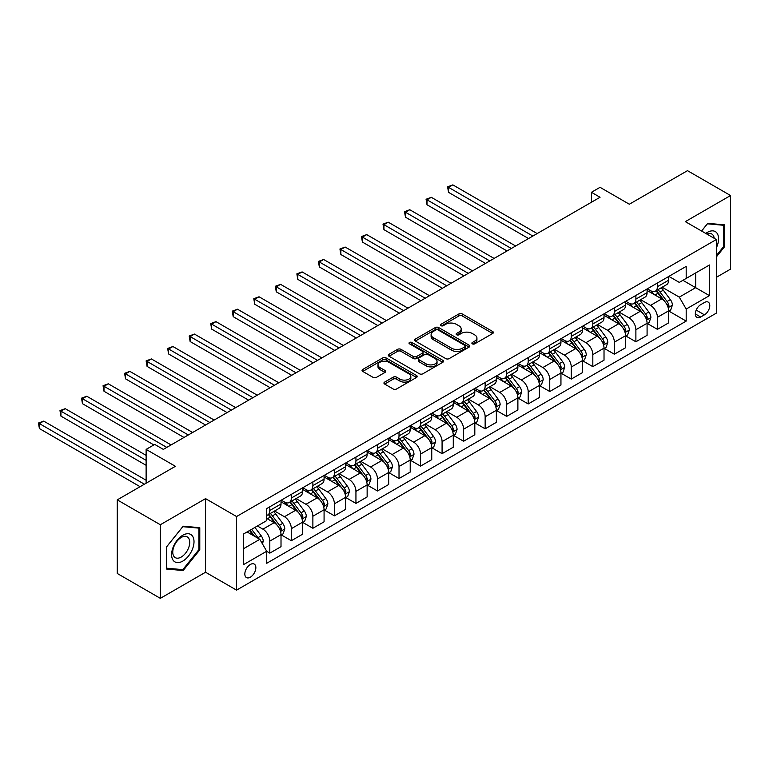 <?xml version="1.0" encoding="UTF-8"?>
<svg xmlns="http://www.w3.org/2000/svg" width="769" height="769" viewBox="0 0 769 769"><rect width="100%" height="100%" fill="white"/><g stroke="black" fill="none" stroke-linecap="round" stroke-linejoin="round"><path stroke-width="1.15" d="M472.368 343.849A1.673 0.971 0 0 0 474.733 343.849L492.698 333.477A2.394 1.384 0 0 0 493.4 332.496A2.394 1.384 0 0 0 492.698 331.526L462.256 313.954A2.394 1.384 0 0 0 458.882 313.954L440.916 324.326A1.673 0.971 0 0 0 440.426 325.008A1.673 0.971 0 0 0 440.916 325.691A1.673 0.971 0 0 0 443.28 325.691L445.607 324.345A7.652 4.422 0 0 1 456.43 324.345L458.958 325.816A7.652 4.422 0 0 1 461.208 328.94A7.652 4.422 0 0 1 458.958 332.064L456.642 333.4A1.673 0.971 0 0 0 456.152 334.082A1.673 0.971 0 0 0 456.642 334.775A1.673 0.971 0 0 0 459.006 334.775L461.333 333.429A7.652 4.422 0 0 1 472.156 333.429L474.684 334.89A7.652 4.422 0 0 1 476.934 338.014A7.652 4.422 0 0 1 474.684 341.138L472.368 342.484A1.673 0.971 0 0 0 471.878 343.166A1.673 0.971 0 0 0 472.368 343.849L472.368 342.484M250.348 577.202A7.796 4.499 120 0 0 255.433 570.338A7.796 4.499 120 0 0 254.241 564.09A7.796 4.499 120 0 0 250.348 564.475A7.796 4.499 120 0 0 245.253 571.348A7.796 4.499 120 0 0 246.445 577.586A7.796 4.499 120 0 0 250.348 577.202M384.644 382.097A2.394 1.384 0 0 0 383.942 383.068A2.394 1.384 0 0 0 384.644 384.048L393.18 388.979A2.394 1.384 0 0 0 396.564 388.979L416.519 377.454A2.394 1.384 0 0 0 417.221 376.483A2.394 1.384 0 0 0 416.519 375.503L386.086 357.931A2.394 1.384 0 0 0 382.702 357.931L362.747 369.456A2.394 1.384 0 0 0 362.045 370.427A2.394 1.384 0 0 0 362.747 371.408L373.061 377.358A2.394 1.384 0 0 0 376.445 377.358L384.981 372.427A2.394 1.384 0 0 0 385.682 371.456A2.394 1.384 0 0 0 384.981 370.475L379.867 367.524A6.392 3.691 0 0 1 377.992 364.91A6.392 3.691 0 0 1 381.943 361.497A6.392 3.691 0 0 1 388.912 362.305L408.954 373.869A6.392 3.691 0 0 1 410.829 376.483A6.392 3.691 0 0 1 406.878 379.896A6.392 3.691 0 0 1 399.909 379.088L396.564 377.166A2.394 1.384 0 0 0 393.18 377.166L384.644 382.097L384.644 384.048M716.333 277.33L730.55 269.131L730.55 195.528L687.486 170.66L629.34 204.227L600.051 187.319L591.438 192.288L600.051 197.268L163.345 449.394L154.732 444.424L146.12 449.394L146.12 483.211M160.337 524.737L160.337 598.34L205.554 572.232L205.554 498.629L160.337 524.737L117.263 499.869L175.409 466.302L146.12 449.394M205.554 498.629L236.564 516.537L716.333 239.534L716.333 313.137L236.564 590.131L236.564 516.537M730.55 195.528L685.333 221.635L716.333 239.534M445.77 358.614A2.394 1.384 0 0 0 449.154 358.614L469.109 347.098A2.394 1.384 0 0 0 469.811 346.117A2.394 1.384 0 0 0 469.109 345.146L438.676 327.575A2.394 1.384 0 0 0 435.292 327.575L415.337 339.091A2.394 1.384 0 0 0 414.635 340.061A2.394 1.384 0 0 0 415.337 341.042L445.77 358.614M410.175 344.214A1.673 0.971 0 0 1 411.867 344.445L442.781 362.295L422.863 373.792A2.394 1.384 0 0 1 419.48 373.792L389.037 356.22L389.037 354.269A2.394 1.384 0 0 0 388.345 355.249A2.394 1.384 0 0 0 389.037 356.22M389.037 354.269L397.583 349.337A2.394 1.384 0 0 1 400.966 349.337L413.309 356.47A2.394 1.384 0 0 0 416.692 356.47L422.354 353.202A2.394 1.384 0 0 0 423.056 352.221A2.394 1.384 0 0 0 422.354 351.241L409.502 343.83A1.673 0.971 0 0 1 409.012 343.137A1.673 0.971 0 0 1 410.05 342.253A1.673 0.971 0 0 1 411.867 342.455L442.819 360.325A2.394 1.384 0 0 1 443.511 361.295A2.394 1.384 0 0 1 442.819 362.276L442.819 360.325M160.337 598.34L117.263 573.472L117.263 499.869M704.452 302.496L700.665 304.687A7.555 4.364 120 0 0 695.724 311.339A7.555 4.364 120 0 0 696.887 317.395A7.555 4.364 120 0 0 700.665 317.02L704.452 314.829A7.555 4.364 120 0 0 709.383 308.177A7.555 4.364 120 0 0 708.23 302.121A7.555 4.364 120 0 0 704.452 302.496M668.876 276.388L679.296 282.406L686.188 278.426L686.188 266.391L266.708 508.578L266.708 520.613L243.456 534.042L243.456 564.667L266.708 551.248L266.708 563.283L686.188 321.096L686.188 309.061L679.296 297.122L662.167 287.231M686.188 278.426L709.451 264.997L709.451 295.632L686.188 309.061M205.554 572.232L236.564 590.131M591.438 192.288L591.438 202.237M682.92 280.32L695.666 287.673L695.666 272.957L709.451 264.997M679.296 297.122L695.666 287.673L709.451 295.632M243.456 548.758L259.816 539.309L247.07 531.946M266.708 551.344L269.813 553.132L269.813 541.097A9.747 5.623 -120 0 0 262.921 529.168L257.404 525.986M269.813 553.132L281.012 546.672L281.012 534.638A9.747 5.623 -120 0 0 274.12 522.699L266.708 518.421M281.262 534.888L291.345 540.703L291.345 528.668A9.747 5.623 -120 0 0 284.453 516.73L274.562 511.02M291.345 540.703L302.544 534.234L302.544 522.199A9.747 5.623 -120 0 0 295.652 510.27L281.012 501.811M302.803 522.449L312.877 528.274L312.877 516.239A9.747 5.623 -120 0 0 305.985 504.301L296.094 498.591M312.877 528.274L324.076 521.805L324.076 509.77A9.747 5.623 -120 0 0 317.184 497.831L302.544 489.382M324.335 510.02L334.409 515.836L334.409 503.801A9.747 5.623 -120 0 0 327.517 491.872L317.626 486.152M334.409 515.836L345.608 509.376L345.608 497.341A9.747 5.623 -120 0 0 338.716 485.402L324.076 476.943M345.867 497.591L355.941 503.407L355.941 491.372A9.747 5.623 -120 0 0 349.059 479.433L339.158 473.723M355.941 503.407L367.14 496.937L367.14 484.903A9.747 5.623 -120 0 0 360.257 472.973L345.608 464.514M367.399 485.152L377.483 490.968L377.483 478.933A9.747 5.623 -120 0 0 370.591 467.004L360.699 461.294M377.483 490.968L388.681 484.508L388.681 472.474A9.747 5.623 -120 0 0 381.789 460.535L367.14 452.085M388.931 472.724L399.015 478.539L399.015 466.504A9.747 5.623 -120 0 0 392.123 454.566L382.231 448.856M399.015 478.539L410.213 472.079L410.213 460.045A9.747 5.623 -120 0 0 403.321 448.106L388.681 439.647M410.473 460.285L420.547 466.11L420.547 454.075A9.747 5.623 -120 0 0 413.655 442.137L403.763 436.427M420.547 466.11L431.745 459.641L431.745 447.606A9.747 5.623 -120 0 0 424.853 435.677L410.213 427.218M432.005 447.856L442.079 453.672L442.079 441.637A9.747 5.623 -120 0 0 435.187 429.708L425.295 423.988M442.079 453.672L453.277 447.212L453.277 435.177A9.747 5.623 -120 0 0 446.385 423.238L431.745 414.789M453.537 435.427L463.611 441.243L463.611 429.208A9.747 5.623 -120 0 0 456.728 417.269L446.827 411.559M463.611 441.243L474.809 434.773L474.809 422.739A9.747 5.623 -120 0 0 467.927 410.809L453.277 402.35M475.069 422.988L485.152 428.814L485.152 416.779A9.747 5.623 -120 0 0 478.26 404.84L468.369 399.13M485.152 428.814L496.351 422.344L496.351 410.31A9.747 5.623 -120 0 0 489.459 398.371L474.809 389.921M496.601 410.559L506.684 416.375L506.684 404.34A9.747 5.623 -120 0 0 499.792 392.411L489.901 386.692M506.684 416.375L517.883 409.915L517.883 397.881A9.747 5.623 -120 0 0 510.991 385.942L496.351 377.492M518.143 398.131L528.216 403.946L528.216 391.911A9.747 5.623 -120 0 0 521.324 379.973L511.433 374.263M528.216 403.946L539.415 397.477L539.415 385.442A9.747 5.623 -120 0 0 532.523 373.513L517.883 365.054M539.675 385.692L549.748 391.517L549.748 379.482A9.747 5.623 -120 0 0 542.856 367.544L532.965 361.834M549.748 391.517L560.947 385.048L560.947 373.013A9.747 5.623 -120 0 0 554.055 361.074L539.415 352.625M561.207 373.263L571.28 379.079L571.28 367.044A9.747 5.623 -120 0 0 564.398 355.105L554.497 349.395M571.28 379.079L582.479 372.619L582.479 360.584A9.747 5.623 -120 0 0 575.596 348.645L560.947 340.186M582.739 360.824L592.822 366.65L592.822 354.615A9.747 5.623 -120 0 0 585.93 342.676L576.039 336.966M592.822 366.65L604.021 360.18L604.021 348.146A9.747 5.623 -120 0 0 597.129 336.216L582.479 327.757M604.271 348.395L614.354 354.211L614.354 342.176A9.747 5.623 -120 0 0 607.462 330.247L597.571 324.537M614.354 354.211L625.553 347.751L625.553 335.717A9.747 5.623 -120 0 0 618.661 323.778L604.021 315.328M625.812 335.966L635.886 341.782L635.886 329.747A9.747 5.623 -120 0 0 628.994 317.808L619.103 312.099M635.886 341.782L647.085 335.313L647.085 323.278A9.747 5.623 -120 0 0 640.192 311.349L625.553 302.89M647.344 323.528L657.418 329.353L657.418 317.318A9.747 5.623 -120 0 0 650.526 305.38L640.635 299.67M657.418 329.353L668.617 322.884L668.617 310.849A9.747 5.623 -120 0 0 661.725 298.91L647.085 290.461M647.344 288.817L650.526 290.663A9.747 5.623 -120 0 0 655.399 291.143A9.747 5.623 -120 0 0 657.418 286.683L657.418 283.002M625.812 301.256L628.994 303.092A9.747 5.623 -120 0 0 633.867 303.572A9.747 5.623 -120 0 0 635.886 299.112L635.886 295.431M604.271 313.685L607.462 315.521A9.747 5.623 -120 0 0 612.335 316.011A9.747 5.623 -120 0 0 614.354 311.541L614.354 307.869M582.739 326.114L585.93 327.959A9.747 5.623 -120 0 0 590.803 328.44A9.747 5.623 -120 0 0 592.822 323.98L592.822 320.298M561.207 338.552L564.398 340.388A9.747 5.623 -120 0 0 569.271 340.869A9.747 5.623 -120 0 0 571.28 336.409L571.28 332.727M539.675 350.981L542.856 352.817A9.747 5.623 -120 0 0 547.73 353.307A9.747 5.623 -120 0 0 549.748 348.847L549.748 345.166M518.143 363.41L521.324 365.256A9.747 5.623 -120 0 0 526.198 365.736A9.747 5.623 -120 0 0 528.216 361.276L528.216 357.595M496.601 375.849L499.792 377.685A9.747 5.623 -120 0 0 504.666 378.165A9.747 5.623 -120 0 0 506.684 373.705L506.684 370.024M475.069 388.278L478.26 390.123A9.747 5.623 -120 0 0 483.134 390.604A9.747 5.623 -120 0 0 485.152 386.144L485.152 382.462M453.537 400.716L456.728 402.552A9.747 5.623 -120 0 0 461.602 403.033A9.747 5.623 -120 0 0 463.611 398.573L463.611 394.891M432.005 413.145L435.187 414.981A9.747 5.623 -120 0 0 440.06 415.471A9.747 5.623 -120 0 0 442.079 411.002L442.079 407.33M410.473 425.574L413.655 427.42A9.747 5.623 -120 0 0 418.528 427.9A9.747 5.623 -120 0 0 420.547 423.44L420.547 419.759M388.931 438.013L392.123 439.849A9.747 5.623 -120 0 0 396.996 440.329A9.747 5.623 -120 0 0 399.015 435.869L399.015 432.188M367.399 450.442L370.591 452.278A9.747 5.623 -120 0 0 375.464 452.768A9.747 5.623 -120 0 0 377.483 448.308L377.483 444.626M345.867 462.871L349.059 464.716A9.747 5.623 -120 0 0 353.932 465.197A9.747 5.623 -120 0 0 355.941 460.737L355.941 457.055M324.335 475.309L327.517 477.145A9.747 5.623 -120 0 0 332.391 477.626A9.747 5.623 -120 0 0 334.409 473.166L334.409 469.484M302.803 487.738L305.985 489.584A9.747 5.623 -120 0 0 310.859 490.064A9.747 5.623 -120 0 0 312.877 485.604L312.877 481.923M281.262 500.167L284.453 502.013A9.747 5.623 -120 0 0 289.327 502.493A9.747 5.623 -120 0 0 291.345 498.033L291.345 494.352M668.876 311.099L686.188 321.096M655.399 291.143L666.598 284.674A9.747 5.623 -120 0 0 668.617 280.214L668.617 276.532M633.867 303.572L645.066 297.113A9.747 5.623 -120 0 0 647.085 292.653L647.085 288.971M612.335 316.011L623.534 309.542A9.747 5.623 -120 0 0 625.553 305.082L625.553 301.4M590.803 328.44L602.002 321.971A9.747 5.623 -120 0 0 604.021 317.51L604.021 313.829M569.271 340.869L580.46 334.409A9.747 5.623 -120 0 0 582.479 329.949L582.479 326.267M547.73 353.307L558.928 346.838A9.747 5.623 -120 0 0 560.947 342.378L560.947 338.696M526.198 365.736L537.396 359.277A9.747 5.623 -120 0 0 539.415 354.807L539.415 351.135M504.666 378.165L515.864 371.706A9.747 5.623 -120 0 0 517.883 367.246L517.883 363.564M483.134 390.604L494.332 384.135A9.747 5.623 -120 0 0 496.351 379.675L496.351 375.993M461.602 403.033L472.791 396.573A9.747 5.623 -120 0 0 474.809 392.113L474.809 388.432M440.06 415.471L451.259 409.002A9.747 5.623 -120 0 0 453.277 404.542L453.277 400.86M418.528 427.9L429.727 421.431A9.747 5.623 -120 0 0 431.745 416.971L431.745 413.289M396.996 440.329L408.195 433.87A9.747 5.623 -120 0 0 410.213 429.41L410.213 425.728M375.464 452.768L386.663 446.299A9.747 5.623 -120 0 0 388.681 441.839L388.681 438.157M353.932 465.197L365.121 458.728A9.747 5.623 -120 0 0 367.14 454.268L367.14 450.586M332.391 477.626L343.589 471.166A9.747 5.623 -120 0 0 345.608 466.706L345.608 463.025M310.859 490.064L322.057 483.595A9.747 5.623 -120 0 0 324.076 479.135L324.076 475.453M289.327 502.493L300.525 496.034A9.747 5.623 -120 0 0 302.544 491.564L302.544 487.892M266.708 515.317A9.747 5.623 -120 0 0 267.795 514.922L278.993 508.463A9.747 5.623 -120 0 0 281.012 504.003L281.012 500.321M267.795 514.922A9.747 5.623 -120 0 0 269.813 510.462L269.813 506.79M259.816 539.309L266.708 551.248M716.333 256.952L724.35 246.993L724.35 224.827L707.72 223.337L701.559 231.008M166.537 569.041L183.157 570.531L199.786 549.845L199.786 527.678L183.157 526.198L166.537 546.874L166.537 569.041M723.485 246.493L724.35 246.993M198.921 549.345L199.786 549.845M181.397 569.512L183.157 570.531M473.031 344.089L474.684 343.128A7.652 4.422 0 0 0 476.934 340.004L476.934 338.014M461.208 328.94L461.208 330.93A7.652 4.422 0 0 1 458.958 334.054L457.305 335.005M492.669 333.496L462.256 315.944A2.394 1.384 0 0 0 458.882 315.944L441.579 325.931M469.109 345.146L469.109 347.098L438.676 329.555A2.394 1.384 0 0 0 435.292 329.555L415.366 341.061L415.337 339.091M464.88 346.8A1.673 0.971 0 0 0 465.37 346.117A1.673 0.971 0 0 0 464.88 345.435L438.167 330.007A1.673 0.971 0 0 0 435.792 330.007L433.341 331.429A7.652 4.422 0 0 0 431.101 334.553A7.652 4.422 0 0 0 433.341 337.678L451.605 348.222A7.652 4.422 0 0 0 462.429 348.222L464.88 346.8L464.88 348.79A1.673 0.971 0 0 0 465.37 348.107L465.37 346.117M431.101 334.553L431.101 336.543A7.652 4.422 0 0 0 433.341 339.667L433.341 337.678M464.88 348.79L462.429 350.203A7.652 4.422 0 0 1 451.605 350.203L433.341 339.667M389.076 356.239L397.583 351.327L397.583 349.337M423.056 352.221L423.056 354.211A2.394 1.384 0 0 1 422.354 355.182L416.692 358.46A2.394 1.384 0 0 1 413.309 358.46L400.966 351.327A2.394 1.384 0 0 0 397.583 351.327M426.113 363.862A6.392 3.691 0 0 0 433.091 364.66A6.392 3.691 0 0 0 437.032 361.247A6.392 3.691 0 0 0 435.158 358.642L428.102 354.567A2.394 1.384 0 0 0 424.719 354.567L419.057 357.835A2.394 1.384 0 0 0 418.355 358.806A2.394 1.384 0 0 0 419.057 359.786L426.113 363.862L426.113 365.852A6.392 3.691 0 0 0 433.091 366.65A6.392 3.691 0 0 0 437.032 363.237L437.032 361.247M418.355 358.806L418.355 360.796A2.394 1.384 0 0 0 419.057 361.776L419.057 359.786M426.113 365.852L419.057 361.776M410.829 376.483L410.829 378.473A6.392 3.691 0 0 1 406.878 381.885A6.392 3.691 0 0 1 399.909 381.078L396.564 379.155A2.394 1.384 0 0 0 393.18 379.155L384.673 384.067M377.992 364.91L377.992 366.9A6.392 3.691 0 0 0 379.867 369.514L379.867 367.524M384.952 372.446L379.867 369.514M416.49 377.473L386.086 359.921A2.394 1.384 0 0 0 382.702 359.921L362.776 371.427M668.617 311.253L670.683 310.051L672.404 305.082A6.46 3.73 -120 0 0 670.347 299.583L663.311 290.192A18.639 10.756 -120 0 0 661.273 287.75M654.275 294.614A18.639 10.756 -120 0 0 650.459 290.615M668.03 307.292L668.924 305.36A6.46 3.73 -120 0 0 667.079 301.477L660.033 292.076A18.639 10.756 -120 0 0 658.004 289.644M656.265 290.644A15.467 8.93 60 0 1 658.802 293.527L664.762 301.477M537.175 233.574L452.845 184.887L448.538 187.367L448.538 192.346L528.563 238.544M655.938 290.836A18.639 10.756 60 0 1 657.966 293.268L662.647 299.516M448.538 192.346L447.596 186.819L532.869 236.054M447.596 186.819L452.845 184.887M647.085 323.682L649.151 322.49L650.872 317.51A6.46 3.73 -120 0 0 648.815 312.012L641.779 302.621A18.639 10.756 -120 0 0 639.741 300.189M632.743 307.042A18.639 10.756 -120 0 0 628.927 303.053M646.498 319.731L647.392 317.789A6.46 3.73 -120 0 0 645.537 313.906L638.501 304.505A18.639 10.756 -120 0 0 636.472 302.073M634.733 303.073A15.467 8.93 60 0 1 637.27 305.966L643.23 313.915M515.643 246.003L431.313 197.316L427.006 199.805L427.006 204.775L507.031 250.973M634.396 303.265A18.639 10.756 60 0 1 636.434 305.706L641.115 311.954M427.006 204.775L426.064 199.258L511.337 248.493M426.064 199.258L431.313 197.316M625.553 336.111L627.619 334.919L629.34 329.949A6.46 3.73 -120 0 0 627.283 324.451L620.237 315.05A18.639 10.756 -120 0 0 618.209 312.618M611.211 319.481A18.639 10.756 -120 0 0 607.395 315.482M624.966 332.16L625.851 330.218A6.46 3.73 -120 0 0 624.005 326.335L616.969 316.943A18.639 10.756 -120 0 0 614.931 314.502M613.201 315.511A15.467 8.93 60 0 1 615.738 318.395L621.698 326.344M494.111 258.432L409.781 209.745L405.474 212.234L405.474 217.204L485.489 263.411M612.864 315.703A18.639 10.756 60 0 1 614.902 318.135L619.583 324.383M405.474 217.204L404.523 211.686L489.795 260.922M404.523 211.686L409.781 209.745M604.021 348.549L606.087 347.348L607.808 342.378A6.46 3.73 -120 0 0 605.741 336.88L598.705 327.488A18.639 10.756 -120 0 0 596.677 325.047M589.669 331.91A18.639 10.756 -120 0 0 585.853 327.911M603.425 344.589L604.319 342.657A6.46 3.73 -120 0 0 602.473 338.773L595.437 329.372A18.639 10.756 -120 0 0 593.399 326.94M591.669 327.94A15.467 8.93 60 0 1 594.206 330.824L600.166 338.783M472.57 270.871L388.249 222.183L383.942 224.673L383.942 229.643L463.957 275.84M591.332 328.132A18.639 10.756 60 0 1 593.37 330.564L598.042 336.812M383.942 229.643L382.991 224.125L468.263 273.351M382.991 224.125L388.249 222.183M582.479 360.978L584.546 359.786L586.276 354.807A6.46 3.73 -120 0 0 584.209 349.318L577.173 339.917A18.639 10.756 -120 0 0 575.135 337.485M568.137 344.339A18.639 10.756 -120 0 0 564.321 340.35M581.893 357.027L582.787 355.086A6.46 3.73 -120 0 0 580.941 351.202L573.895 341.811A18.639 10.756 -120 0 0 571.867 339.369M570.127 340.369A15.467 8.93 60 0 1 572.674 343.262L578.624 351.212M451.038 283.3L366.717 234.612L362.41 237.102L362.41 242.072L442.425 288.269M569.8 340.561A18.639 10.756 60 0 1 571.828 343.003L576.51 349.251M362.41 242.072L361.459 236.554L446.731 285.789M361.459 236.554L366.717 234.612M716.333 247.887A15.832 9.141 120 0 0 717.073 233.238A15.832 9.141 120 0 0 705.769 233.44M714.218 238.313A11.987 6.921 120 0 0 713.151 235.266A11.987 6.921 120 0 0 711.806 234.016A11.987 6.921 120 0 0 706.874 234.074M707.345 223.808L723.485 225.269L723.485 246.743L716.333 255.635M722.418 224.654L723.485 225.269M701.597 231.027L707.384 223.827M182.811 535.234A15.832 9.141 120 0 0 171.612 554.622A15.832 9.141 120 0 0 182.811 561.091A15.832 9.141 120 0 0 194.009 541.693A15.832 9.141 120 0 0 182.811 535.234M181.244 537.464A11.987 6.921 120 0 0 173.41 548.028A11.987 6.921 120 0 0 175.245 557.64A11.987 6.921 120 0 0 181.244 557.044A11.987 6.921 120 0 0 189.078 546.48A11.987 6.921 120 0 0 187.242 536.868A11.987 6.921 120 0 0 181.244 537.464M198.921 549.604L182.811 569.637L166.71 568.195L166.71 546.721L182.811 526.688L198.921 528.12L198.921 549.604M197.854 527.505L198.921 528.12M560.947 373.407L563.014 372.215L564.734 367.246A6.46 3.73 -120 0 0 562.677 361.747L555.641 352.346A18.639 10.756 -120 0 0 553.603 349.914M546.605 356.778A18.639 10.756 -120 0 0 542.789 352.779M560.361 369.456L561.255 367.515A6.46 3.73 -120 0 0 559.409 363.631L552.363 354.24A18.639 10.756 -120 0 0 550.335 351.808M548.595 352.808A15.467 8.93 60 0 1 551.133 355.691L557.092 363.641M429.506 295.729L345.175 247.051L340.869 249.531L340.869 254.51L420.893 300.708M548.268 353A18.639 10.756 60 0 1 550.296 355.432L554.978 361.68M340.869 254.51L339.927 248.983L425.199 298.218M339.927 248.983L345.175 247.051M539.415 385.846L541.482 384.654L543.202 379.675A6.46 3.73 -120 0 0 541.145 374.176L534.109 364.785A18.639 10.756 -120 0 0 532.071 362.343M525.073 369.207A18.639 10.756 -120 0 0 521.257 365.217M538.829 381.885L539.723 379.953A6.46 3.73 -120 0 0 537.867 376.07L530.831 366.669A18.639 10.756 -120 0 0 528.803 364.237M527.063 365.237A15.467 8.93 60 0 1 529.601 368.12L535.56 376.079M407.974 308.167L323.643 259.48L319.337 261.969L319.337 266.939L399.361 313.137M526.727 365.429A18.639 10.756 60 0 1 528.764 367.861L533.446 374.109M319.337 266.939L318.395 261.422L403.667 310.647M318.395 261.422L323.643 259.48M517.883 398.275L519.95 397.083L521.67 392.113A6.46 3.73 -120 0 0 519.613 386.615L512.567 377.214A18.639 10.756 -120 0 0 510.539 374.782M503.541 381.635A18.639 10.756 -120 0 0 499.725 377.646M517.297 394.324L518.181 392.382A6.46 3.73 -120 0 0 516.335 388.499L509.299 379.107A18.639 10.756 -120 0 0 507.261 376.666M505.531 377.666A15.467 8.93 60 0 1 508.069 380.559L514.028 388.508M386.442 320.596L302.111 271.909L297.805 274.398L297.805 279.368L377.819 325.566M505.195 377.858A18.639 10.756 60 0 1 507.232 380.299L511.914 386.547M297.805 279.368L296.853 273.851L382.135 323.086M296.853 273.851L302.111 271.909M496.351 410.704L498.418 409.512L500.138 404.542A6.46 3.73 -120 0 0 498.072 399.044L491.035 389.643A18.639 10.756 -120 0 0 489.007 387.211M482 394.074A18.639 10.756 -120 0 0 478.183 390.075M495.755 406.753L496.649 404.821A6.46 3.73 -120 0 0 494.803 400.937L487.767 391.536A18.639 10.756 -120 0 0 485.729 389.104M483.999 390.104A15.467 8.93 60 0 1 486.537 392.988L492.496 400.937M364.9 333.025L280.579 284.347L276.273 286.827L276.273 291.807L356.287 338.004M483.663 390.296A18.639 10.756 60 0 1 485.7 392.728L490.372 398.976M276.273 291.807L275.321 286.279L360.594 335.515M275.321 286.279L280.579 284.347M474.809 423.142L476.876 421.95L478.606 416.971A6.46 3.73 -120 0 0 476.54 411.473L469.503 402.081A18.639 10.756 -120 0 0 467.465 399.64M460.468 406.503A18.639 10.756 -120 0 0 456.651 402.514M474.223 419.182L475.117 417.25A6.46 3.73 -120 0 0 473.271 413.366L466.225 403.965A18.639 10.756 -120 0 0 464.197 401.533M462.467 402.533A15.467 8.93 60 0 1 465.005 405.426L470.955 413.376M343.368 345.464L259.047 296.776L254.741 299.266L254.741 304.236L334.755 350.433M462.131 402.725A18.639 10.756 60 0 1 464.159 405.167L468.84 411.405M254.741 304.236L253.789 298.718L339.062 347.944M253.789 298.718L259.047 296.776M453.277 435.571L455.344 434.379L457.065 429.41A6.46 3.73 -120 0 0 455.008 423.911L447.971 414.51A18.639 10.756 -120 0 0 445.933 412.078M438.936 418.932A18.639 10.756 -120 0 0 435.119 414.943M452.691 431.62L453.585 429.679A6.46 3.73 -120 0 0 451.739 425.795L444.693 416.404A18.639 10.756 -120 0 0 442.665 413.962M440.925 414.972A15.467 8.93 60 0 1 443.463 417.855L449.423 425.805M321.836 357.893L237.506 309.205L233.199 311.695L233.199 316.665L313.223 362.872M440.599 415.164A18.639 10.756 60 0 1 442.627 417.596L447.308 423.844M233.199 316.665L232.257 311.147L317.53 360.382M232.257 311.147L237.506 309.205M431.745 448.01L433.812 446.808L435.533 441.839A6.46 3.73 -120 0 0 433.476 436.34L426.439 426.949A18.639 10.756 -120 0 0 424.401 424.507M417.404 431.371A18.639 10.756 -120 0 0 413.587 427.372M431.159 444.049L432.053 442.117A6.46 3.73 -120 0 0 430.198 438.234L423.161 428.833A18.639 10.756 -120 0 0 421.133 426.401M419.393 427.401A15.467 8.93 60 0 1 421.931 430.284L427.891 438.243M300.304 370.331L215.974 321.644L211.667 324.124L211.667 329.103L291.691 375.301M419.057 427.593A18.639 10.756 60 0 1 421.095 430.025L425.776 436.273M211.667 329.103L210.725 323.586L295.998 372.811M210.725 323.586L215.974 321.644M410.213 460.439L412.28 459.247L414.001 454.268A6.46 3.73 -120 0 0 411.944 448.769L404.898 439.378A18.639 10.756 -120 0 0 402.869 436.946M395.872 443.8A18.639 10.756 -120 0 0 392.055 439.81M409.627 456.488L410.511 454.546A6.46 3.73 -120 0 0 408.666 450.663L401.629 441.271A18.639 10.756 -120 0 0 399.592 438.83M397.861 439.83A15.467 8.93 60 0 1 400.399 442.723L406.359 450.672M278.772 382.76L194.442 334.073L190.135 336.562L190.135 341.532L270.15 387.73M397.525 440.022A18.639 10.756 60 0 1 399.563 442.463L404.244 448.712M190.135 341.532L189.184 336.015L274.466 385.25M189.184 336.015L194.442 334.073M388.681 472.868L390.748 471.676L392.469 466.706A6.46 3.73 -120 0 0 390.402 461.208L383.366 451.807A18.639 10.756 -120 0 0 381.337 449.375M374.33 456.238A18.639 10.756 -120 0 0 370.514 452.239M388.085 468.917L388.979 466.975A6.46 3.73 -120 0 0 387.134 463.092L380.097 453.7A18.639 10.756 -120 0 0 378.06 451.268M376.329 452.268A15.467 8.93 60 0 1 378.867 455.152L384.827 463.101M257.231 395.189L172.91 346.511L168.603 348.991L168.603 353.971L248.618 400.168M375.993 452.46A18.639 10.756 60 0 1 378.031 454.892L382.702 461.14M168.603 353.971L167.652 348.444L252.924 397.679M167.652 348.444L172.91 346.511M367.14 485.306L369.207 484.105L370.937 479.135A6.46 3.73 -120 0 0 368.87 473.637L361.834 464.245A18.639 10.756 -120 0 0 359.796 461.804M352.798 468.667A18.639 10.756 -120 0 0 348.982 464.678M366.553 481.346L367.447 479.414A6.46 3.73 -120 0 0 365.602 475.53L358.556 466.129A18.639 10.756 -120 0 0 356.528 463.697M354.797 464.697A15.467 8.93 60 0 1 357.335 467.581L363.285 475.54M235.698 407.628L151.378 358.94L147.071 361.43L147.071 366.4L227.086 412.597M354.461 464.889A18.639 10.756 60 0 1 356.489 467.321L361.17 473.569M147.071 366.4L146.12 360.882L231.392 410.108M146.12 360.882L151.378 358.94M345.608 497.735L347.675 496.543L349.395 491.564A6.46 3.73 -120 0 0 347.338 486.075L340.302 476.674A18.639 10.756 -120 0 0 338.264 474.242M331.266 481.096A18.639 10.756 -120 0 0 327.45 477.107M345.021 493.785L345.915 491.843A6.46 3.73 -120 0 0 344.07 487.959L337.024 478.568A18.639 10.756 -120 0 0 334.996 476.126M333.256 477.126A15.467 8.93 60 0 1 335.793 480.019L341.753 487.969M214.167 420.057L129.836 371.369L125.53 373.859L125.53 378.829L205.554 425.026M332.929 477.318A18.639 10.756 60 0 1 334.957 479.76L339.638 486.008M125.53 378.829L124.588 373.311L209.86 422.546M124.588 373.311L129.836 371.369M324.076 510.164L326.143 508.972L327.863 504.003A6.46 3.73 -120 0 0 325.806 498.504L318.77 489.103A18.639 10.756 -120 0 0 316.732 486.671M309.734 493.535A18.639 10.756 -120 0 0 305.918 489.536M323.489 506.213L324.383 504.272A6.46 3.73 -120 0 0 322.528 500.388L315.492 490.997A18.639 10.756 -120 0 0 313.464 488.565M311.724 489.565A15.467 8.93 60 0 1 314.261 492.448L320.221 500.398M192.635 432.486L108.304 383.808L103.998 386.288L103.998 391.267L184.022 437.465M311.387 489.757A18.639 10.756 60 0 1 313.425 492.189L318.106 498.437M103.998 391.267L103.056 385.74L188.328 434.975M103.056 385.74L108.304 383.808M302.544 522.603L304.611 521.411L306.331 516.432A6.46 3.73 -120 0 0 304.274 510.933L297.228 501.542A18.639 10.756 -120 0 0 295.2 499.1M288.202 505.964A18.639 10.756 -120 0 0 284.386 501.974M301.957 518.642L302.842 516.71A6.46 3.73 -120 0 0 300.996 512.827L293.96 503.426A18.639 10.756 -120 0 0 291.922 500.994M290.192 501.994A15.467 8.93 60 0 1 292.729 504.887L298.689 512.836M171.103 444.924L86.772 396.237L82.466 398.727L82.466 403.696L153.867 444.924M289.855 502.186A18.639 10.756 60 0 1 291.893 504.627L296.574 510.866M82.466 403.696L81.514 398.179L166.796 447.404M81.514 398.179L86.772 396.237M281.012 535.032L283.079 533.84L284.799 528.87A6.46 3.73 -120 0 0 282.732 523.372L275.696 513.971A18.639 10.756 -120 0 0 273.668 511.539M280.416 531.081L281.31 529.139A6.46 3.73 -120 0 0 279.464 525.256L272.428 515.864A18.639 10.756 -120 0 0 270.39 513.423M268.66 514.432A15.467 8.93 60 0 1 271.197 517.316L277.157 525.265M146.12 455.363L65.24 408.666L60.934 411.155L60.934 416.125L146.12 465.312M268.323 514.624A18.639 10.756 60 0 1 270.361 517.056L275.033 523.304M60.934 416.125L59.982 410.608L146.12 460.343M59.982 410.608L65.24 408.666M262.402 543.789L263.267 541.299A6.46 3.73 -120 0 0 261.2 535.801L254.923 527.419M146.12 480.231L43.708 421.104L39.402 423.584L39.402 428.564L140.093 486.69M258.519 538.56A6.46 3.73 -120 0 0 257.932 537.694L251.646 529.303M250.031 530.235L254.549 536.262M249.579 530.495L253.405 535.609M39.402 428.564L38.45 423.037L144.399 484.21M38.45 423.037L43.708 421.104M262.921 529.168L274.12 522.699M284.453 516.73L295.652 510.27M305.985 504.301L317.184 497.831M327.517 491.872L338.716 485.402M349.059 479.433L360.257 472.973M370.591 467.004L381.789 460.535M392.123 454.566L403.321 448.106M413.655 442.137L424.853 435.677M435.187 429.708L446.385 423.238M456.728 417.269L467.927 410.809M478.26 404.84L489.459 398.371M499.792 392.411L510.991 385.942M521.324 379.973L532.523 373.513M542.856 367.544L554.055 361.074M564.398 355.105L575.596 348.645M585.93 342.676L597.129 336.216M607.462 330.247L618.661 323.778M628.994 317.808L640.192 311.349M650.526 305.38L661.725 298.91M657.418 286.683L668.617 280.214M657.418 317.318L668.617 310.849M635.886 329.747L647.085 323.278M635.886 299.112L647.085 292.653M614.354 342.176L625.553 335.717M614.354 311.541L625.553 305.082M592.822 354.615L604.021 348.146M592.822 323.98L604.021 317.51M571.28 367.044L582.479 360.584M571.28 336.409L582.479 329.949M549.748 379.482L560.947 373.013M549.748 348.847L560.947 342.378M528.216 391.911L539.415 385.442M528.216 361.276L539.415 354.807M506.684 404.34L517.883 397.881M506.684 373.705L517.883 367.246M485.152 416.779L496.351 410.31M485.152 386.144L496.351 379.675M463.611 429.208L474.809 422.739M463.611 398.573L474.809 392.113M442.079 441.637L453.277 435.177M442.079 411.002L453.277 404.542M420.547 454.075L431.745 447.606M420.547 423.44L431.745 416.971M399.015 466.504L410.213 460.045M399.015 435.869L410.213 429.41M377.483 478.933L388.681 472.474M377.483 448.308L388.681 441.839M355.941 491.372L367.14 484.903M355.941 460.737L367.14 454.268M334.409 503.801L345.608 497.341M334.409 473.166L345.608 466.706M312.877 516.239L324.076 509.77M312.877 485.604L324.076 479.135M291.345 528.668L302.544 522.199M291.345 498.033L302.544 491.564M269.813 541.097L281.012 534.638M269.813 510.462L281.012 504.003M696.185 310.061L704.452 314.829M695.32 313.935L700.665 317.02M474.684 343.128L474.684 341.138M456.642 334.775L456.642 333.4M458.958 334.054L458.958 332.064M440.916 325.691L440.916 324.326M458.882 315.944L458.882 313.954M462.256 315.944L462.256 313.954M492.698 333.477L492.698 331.526M435.292 329.555L435.292 327.575M438.676 329.555L438.676 327.575M451.605 350.203L451.605 348.222M462.429 350.203L462.429 348.222M400.966 351.327L400.966 349.337M413.309 358.46L413.309 356.47M416.692 358.46L416.692 356.47M422.354 355.182L422.354 353.202M411.867 344.445L411.867 342.455M393.18 379.155L393.18 377.166M396.564 379.155L396.564 377.166M399.909 381.078L399.909 379.088M384.981 372.427L384.981 370.475M362.747 371.408L362.747 369.456M382.702 359.921L382.702 357.931M386.086 359.921L386.086 357.931M416.519 377.454L416.519 375.503M668.136 307.648L672.366 305.206M660.033 292.076L663.311 290.192M654.957 295.008L657.966 293.268M667.079 301.477L670.347 299.583M666.56 303.995L668.924 305.36M646.604 320.077L650.834 317.635M638.501 304.505L641.779 302.621M633.425 307.437L636.434 305.706M645.537 313.906L648.815 312.012M645.028 316.424L647.392 317.789M625.072 332.516L629.302 330.074M616.969 316.943L620.237 315.05M611.893 319.875L614.902 318.135M624.005 326.335L627.283 324.451M623.496 328.863L625.851 330.218M603.53 344.945L607.76 342.503M595.437 329.372L598.705 327.488M590.361 332.304L593.37 330.564M602.473 338.773L605.741 336.88M601.964 341.292L604.319 342.657M581.998 357.374L586.228 354.932M573.895 341.811L577.173 339.917M568.82 344.733L571.828 343.003M580.941 351.202L584.209 349.318M580.432 353.721L582.787 355.086M560.466 369.812L564.696 367.371M552.363 354.24L555.641 352.346M547.288 357.172L550.296 355.432M559.409 363.631L562.677 361.747M558.89 366.159L561.255 367.515M538.934 382.241L543.164 379.799M530.831 366.669L534.109 364.785M525.756 369.601L528.764 367.861M537.867 376.07L541.145 374.176M537.358 378.588L539.723 379.953M517.402 394.68L521.632 392.238M509.299 379.107L512.567 377.214M504.224 382.039L507.232 380.299M516.335 388.499L519.613 386.615M515.826 391.017L518.181 392.382M495.861 407.109L500.09 404.667M487.767 391.536L491.035 389.643M482.692 394.468L485.7 392.728M494.803 400.937L498.072 399.044M494.294 403.456L496.649 404.821M474.329 419.538L478.558 417.096M466.225 403.965L469.503 402.081M461.15 406.897L464.159 405.167M473.271 413.366L476.54 411.473M472.762 415.885L475.117 417.25M452.797 431.976L457.026 429.535M444.693 416.404L447.971 414.51M439.618 419.336L442.627 417.596M451.739 425.795L455.008 423.911M451.22 428.323L453.585 429.679M431.265 444.405L435.494 441.964M423.161 428.833L426.439 426.949M418.086 431.765L421.095 430.025M430.198 438.234L433.476 436.34M429.688 440.752L432.053 442.117M409.733 456.834L413.962 454.392M401.629 441.271L404.898 439.378M396.554 444.194L399.563 442.463M408.666 450.663L411.944 448.769M408.156 453.181L410.511 454.546M388.191 469.273L392.421 466.831M380.097 453.7L383.366 451.807M375.022 456.632L378.031 454.892M387.134 463.092L390.402 461.208M386.624 465.62L388.979 466.975M366.659 481.702L370.889 479.26M358.556 466.129L361.834 464.245M353.48 469.061L356.489 467.321M365.602 475.53L368.87 473.637M365.092 478.049L367.447 479.414M345.127 494.131L349.357 491.689M337.024 478.568L340.302 476.674M331.948 481.49L334.957 479.76M344.07 487.959L347.338 486.075M343.551 490.478L345.915 491.843M323.595 506.569L327.825 504.128M315.492 490.997L318.77 489.103M310.416 493.929L313.425 492.189M322.528 500.388L325.806 498.504M322.019 502.916L324.383 504.272M302.063 518.998L306.293 516.557M293.96 503.426L297.228 501.542M288.884 506.358L291.893 504.627M300.996 512.827L304.274 510.933M300.487 515.345L302.842 516.71M280.522 531.437L284.751 528.995M272.428 515.864L275.696 513.971M267.352 518.796L270.361 517.056M279.464 525.256L282.732 523.372M278.955 527.774L281.31 529.139M261.585 542.366L263.219 541.424M257.932 537.694L261.2 535.801"/></g></svg>
